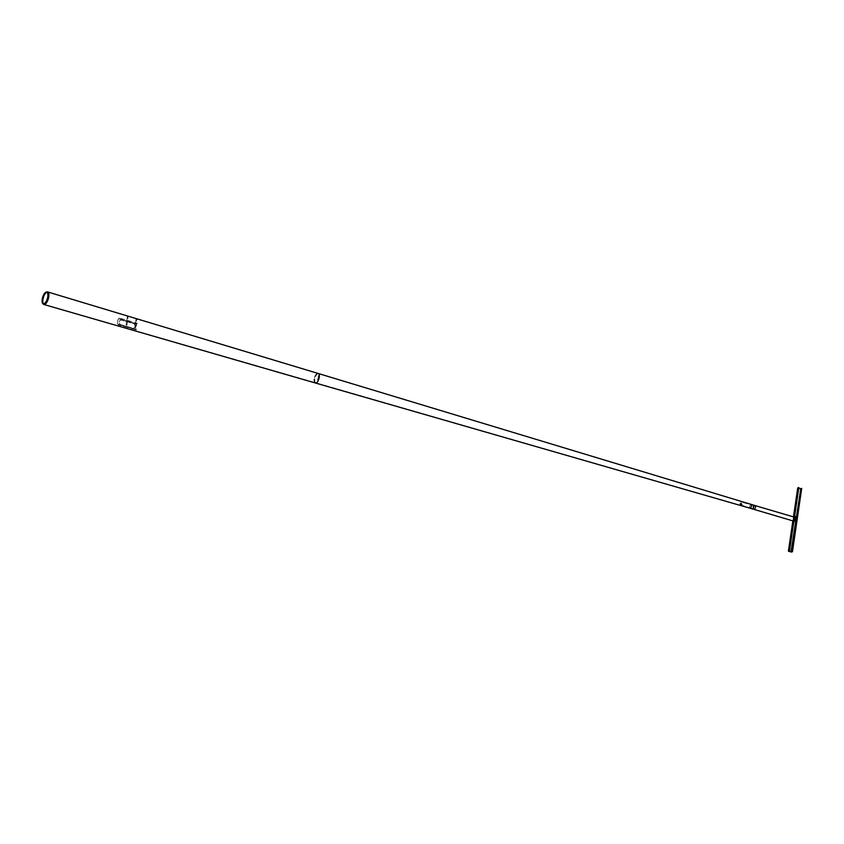<?xml version="1.0" encoding="UTF-8"?>
<svg xmlns="http://www.w3.org/2000/svg" width="844" height="844" viewBox="0 0 844 844"><rect width="100%" height="100%" fill="white"/><g stroke="black" fill="none" stroke-linecap="round" stroke-linejoin="round"><path stroke-width="0.63" stroke-dasharray="4.22 3.17" d="M755.148 505.588L755.106 505.577A1.994 0.791 -73.6 0 0 753.639 507.909A1.994 0.791 -73.6 0 0 753.987 509.396A1.994 0.791 -73.6 0 0 754.272 509.354A1.994 0.791 -73.6 0 0 755.454 507.054A1.994 0.791 -73.6 0 0 755.106 505.577A1.994 0.791 -73.6 0 0 754.874 505.588A1.994 0.791 -73.6 0 0 754.821 505.609A1.994 0.791 -73.6 0 0 753.639 507.909A1.994 0.791 -73.6 0 0 753.787 509.248A1.994 0.791 -73.6 0 0 753.987 509.386L754.019 509.396M750.042 508.225L750.042 508.225A1.994 0.791 -73.6 0 1 749.704 506.748A1.994 0.791 -73.6 0 1 751.171 504.406L751.171 504.406A1.994 0.791 -73.6 0 0 749.704 506.748A1.994 0.791 -73.6 0 0 749.778 507.972M749.778 506.706A1.815 0.717 -73.6 0 0 750.094 508.056A1.815 0.717 -73.6 0 0 751.424 505.925A1.815 0.717 -73.6 0 0 751.118 504.575A1.815 0.717 -73.6 0 0 749.778 506.706A1.815 0.717 -73.6 0 0 750.094 508.056A1.815 0.717 -73.6 0 0 751.424 505.925A1.815 0.717 -73.6 0 0 751.118 504.575A1.815 0.717 -73.6 0 0 749.778 506.706M753.724 507.877A1.815 0.717 -73.6 0 0 754.03 509.217A1.815 0.717 -73.6 0 0 755.369 507.086A1.815 0.717 -73.6 0 0 755.063 505.746A1.815 0.717 -73.6 0 0 753.724 507.877A1.846 0.738 106.4 0 1 754.842 505.756A1.846 0.738 106.4 0 1 754.895 505.735A1.846 0.738 106.4 0 1 755.106 505.725A1.846 0.738 106.4 0 1 755.422 507.096A1.846 0.738 106.4 0 1 754.325 509.227A1.846 0.738 106.4 0 1 754.061 509.259A1.846 0.738 106.4 0 1 753.892 509.143A1.846 0.738 106.4 0 1 753.745 507.888M314.126 379.04A4.558 1.815 -73.6 0 0 314.59 382.248A4.558 1.815 -73.6 0 0 317.407 380A4.558 1.815 -73.6 0 0 318.262 377.089A4.558 1.815 -73.6 0 0 318.262 377.078A4.558 1.815 -73.6 0 0 317.122 373.67A4.558 1.815 -73.6 0 0 314.126 379.04M314.263 379.03A4.399 1.751 -73.6 0 0 314.707 382.11A4.399 1.751 -73.6 0 0 317.428 379.948A4.399 1.751 -73.6 0 0 318.262 377.141A4.399 1.751 -73.6 0 0 318.262 377.131A4.399 1.751 -73.6 0 0 317.154 373.85A4.399 1.751 -73.6 0 0 314.263 379.03M317.122 373.67L317.988 373.512A4.969 1.973 -73.6 0 0 314.728 379.367A4.969 1.973 -73.6 0 0 315.234 382.849L314.59 382.248M314.844 379.336A4.79 1.899 -73.6 0 0 315.329 382.701A4.79 1.899 -73.6 0 0 315.667 382.902A4.79 1.899 -73.6 0 0 319.19 377.268A4.79 1.899 -73.6 0 0 318.378 373.702A4.79 1.899 -73.6 0 0 317.988 373.692A4.79 1.899 -73.6 0 0 314.844 379.336M48.667 296.835A6.383 2.532 -73.6 0 0 47.591 292.098A6.383 2.532 -73.6 0 0 42.875 299.588A6.383 2.532 -73.6 0 0 43.972 304.336A6.383 2.532 -73.6 0 0 48.667 296.835M47.644 291.929A6.562 2.606 -73.6 0 0 42.801 299.631A6.562 2.606 -73.6 0 0 43.92 304.515M318.399 373.523A4.969 1.973 -73.6 0 0 314.728 379.367A4.969 1.973 -73.6 0 0 315.582 383.06M314.812 379.325A4.79 1.899 -73.6 0 0 315.635 382.891A4.79 1.899 -73.6 0 0 319.159 377.257A4.79 1.899 -73.6 0 0 318.346 373.692A4.79 1.899 -73.6 0 0 314.812 379.325M135.051 325.773A6.024 2.395 -73.6 0 0 134.892 326.639A6.024 2.395 -73.6 0 0 134.797 327.461L133.405 328.432L120.354 324.613L118.983 322.83A6.119 2.426 106.4 0 1 119.078 321.997A6.119 2.426 106.4 0 1 119.236 321.142L121.04 319.971L134.09 323.801L135.124 325.742A5.845 2.321 -73.6 0 0 134.977 326.596A5.845 2.321 -73.6 0 0 134.882 327.419L133.489 328.39L120.449 324.571L119.067 322.788A5.94 2.353 106.4 0 1 119.162 321.965A5.94 2.353 106.4 0 1 119.32 321.1L121.135 319.929L134.175 323.758L135.124 325.742M120.091 320.066L121.135 319.929L120.091 320.066M134.323 328.358L133.405 328.432L134.323 328.358M117.896 319.707L119.204 318.905L117.896 319.707L117.379 323.421L118.223 324.339L135.262 329.329L135.958 328.907L136.549 324.887L136.074 323.864L119.226 318.926L136.053 323.843L136.549 324.887L136.053 323.843L135.926 328.949L135.23 329.371L135.958 328.907L135.23 329.371L118.192 324.381L117.379 323.421M117.875 319.686L117.348 323.463M126.062 325.035L126.843 325.267L128.088 316.838L127.307 316.606L126.062 325.035L126.843 325.267M126.927 325.225L128.088 316.838M128.172 316.795L127.307 316.606M127.381 316.563L126.136 324.993M134.734 327.588L135.515 327.82L136.76 319.391L135.979 319.159L134.734 327.588L135.515 327.82M135.599 327.788L136.76 319.391M136.844 319.359L135.979 319.159M136.053 319.127L134.808 327.556M118.044 324.782L118.033 324.159L118.044 324.782L136.327 329.92L118.139 324.623M136.327 329.92L117.938 324.318M136.222 329.445L118.033 324.159M137.234 323.273L137.034 323.99L137.234 323.273L119.057 317.903L137.298 323.347M119.12 317.977L118.856 318.621L136.96 323.917M118.793 318.547L119.057 317.903M118.856 318.621L137.034 323.99M43.297 303.629A6.267 2.49 -73.6 0 0 43.561 303.956A6.267 2.49 -73.6 0 0 46.409 302.69A6.267 2.49 -73.6 0 0 48.614 296.866A6.267 2.49 -73.6 0 0 47.032 292.193A6.267 2.49 -73.6 0 0 46.631 292.33L46.652 292.319A6.267 2.49 -73.6 0 0 46.631 292.33L45.84 292.203L46.684 292.045A6.562 2.606 -73.6 0 0 42.801 299.631A6.562 2.606 -73.6 0 0 43.455 304.23A6.562 2.606 -73.6 0 1 42.801 299.631A6.562 2.606 -73.6 0 1 47.095 291.908A6.562 2.606 -73.6 0 0 46.684 292.045L46.652 292.319A6.267 2.49 -73.6 0 1 47.032 292.193A6.267 2.49 -73.6 0 1 48.614 296.866A6.267 2.49 -73.6 0 1 44.901 304.114L44.901 304.114A6.267 2.49 -73.6 0 1 43.561 303.956A6.267 2.49 -73.6 0 1 43.297 303.629M46.536 300.781A5.897 2.342 -73.6 0 0 46.547 300.738A5.897 2.342 -73.6 0 0 47.77 296.74A5.897 2.342 -73.6 0 0 47.791 296.518A5.897 2.342 -73.6 0 0 47.802 296.476A5.897 2.342 -73.6 0 1 47.791 296.518L47.791 296.518A5.897 2.342 -73.6 0 1 47.77 296.74A5.897 2.342 -73.6 0 1 46.547 300.738L46.547 300.738A5.897 2.342 -73.6 0 1 44.268 303.566L44.901 304.114L44.268 303.566M742.034 504.533L740.072 503.984A1.424 0.57 -73.6 0 0 740.346 504.775A1.424 0.57 -73.6 0 0 740.547 504.744A1.424 0.57 -73.6 0 0 741.349 503.33A1.424 0.57 -73.6 0 0 741.148 502.043A1.424 0.57 -73.6 0 0 740.948 502.064A1.424 0.57 -73.6 0 0 740.156 503.425L742.182 504.174L740.199 503.699M743.279 502.613L743.543 501.937L743.205 502.591M740.009 503.995A1.572 0.622 -73.6 0 0 740.304 504.912A1.572 0.622 -73.6 0 0 740.536 504.881A1.572 0.622 -73.6 0 0 741.412 503.33A1.572 0.622 -73.6 0 0 741.19 501.906A1.572 0.622 -73.6 0 0 740.969 501.937A1.572 0.622 -73.6 0 0 740.082 503.488L741.981 504.575L740.082 503.488M793.402 521.033A1.994 0.791 106.4 0 1 793.065 519.545A1.994 0.791 106.4 0 1 794.531 517.214M794.805 518.722A1.846 0.738 106.4 0 1 793.444 520.896A1.846 0.738 106.4 0 1 793.128 519.514A1.846 0.738 106.4 0 1 794.489 517.351A1.846 0.738 106.4 0 1 794.805 518.722M742.129 504.005L740.156 503.478L742.182 504.216M740.082 503.573L742.055 504.068M797.39 494.257L793.698 520.991L793.476 518.976M794.32 518.205L789.013 551.132M800.175 495.217L800.355 494.616M796.62 519.915L796.441 520.505M792.885 545.203L792.706 545.804M793.455 516.897L792.885 520.727M794.13 518.058L793.803 519.081M798.762 488.148L798.825 487.61M793.518 522.942L793.824 520.168M794.637 515.346L794.299 518.258L794.731 515.378M801.8 488.433L800.882 488.866L791.545 552.092M800.882 488.866L797.728 487.937M753.101 508.457A1.424 0.57 -73.6 0 0 753.903 507.033A1.424 0.57 -73.6 0 0 753.703 505.746A1.424 0.57 -73.6 0 0 753.492 505.767A1.424 0.57 -73.6 0 0 752.69 507.191A1.424 0.57 -73.6 0 0 752.89 508.478A1.424 0.57 -73.6 0 0 753.101 508.457M753.08 508.584A1.572 0.622 -73.6 0 0 753.956 507.033A1.572 0.622 -73.6 0 0 753.745 505.609A1.572 0.622 -73.6 0 0 753.513 505.64A1.572 0.622 -73.6 0 0 752.637 507.191A1.572 0.622 -73.6 0 0 752.848 508.615A1.572 0.622 -73.6 0 0 753.08 508.584M741.876 504.606L740.04 503.889M740.093 503.931L742.171 504.29M798.35 487.906L797.453 493.972M798.508 488.075L789.214 551.005M754.03 509.217L43.972 304.336M755.063 505.746L318.378 373.702M314.707 382.11L315.329 382.701M317.154 373.85L317.988 373.692M318.346 373.692L47.591 292.098M43.002 303.418L43.561 303.956L43.002 303.418M46.272 292.341L47.032 292.193L46.272 292.341M750.928 507.898L750.907 508.489M42.812 303.618L43.455 304.23M46.22 292.077L47.095 291.908M754.895 505.735L741.148 502.043M754.874 505.588L741.19 501.906M753.787 509.248L740.304 504.912M740.346 504.775L753.892 509.143M754.061 509.259L793.444 520.896M755.106 505.725L794.489 517.351M793.624 522.963L794.025 520.21M798.318 487.937L788.982 551.174M753.228 505.756L752.88 508.858L753.544 508.521L753.892 505.419L753.228 505.756M753.407 508.404L753.84 505.588L753.407 508.404"/><path stroke-width="1.27" d="M749.778 507.972A1.994 0.791 -73.6 0 0 750.042 508.225L753.987 509.396A1.994 0.791 -73.6 0 0 755.454 507.054A1.994 0.791 -73.6 0 0 755.116 505.567L743.659 502.138M751.508 505.883A1.994 0.791 -73.6 0 0 751.171 504.406A1.994 0.791 -73.6 0 1 751.508 505.883A1.994 0.791 -73.6 0 1 750.042 508.225A1.994 0.791 -73.6 0 0 751.508 505.883M315.234 382.849A4.969 1.973 -73.6 0 0 315.582 383.06A4.969 1.973 -73.6 0 0 319.243 377.215A4.969 1.973 -73.6 0 0 318.399 373.523A4.969 1.973 -73.6 0 0 317.988 373.512M44.268 303.566L44.131 303.766A6.14 2.437 -73.6 0 0 46.515 300.823A6.14 2.437 -73.6 0 0 47.781 296.655A6.14 2.437 -73.6 0 0 47.813 296.434A6.14 2.437 -73.6 0 0 46.22 292.077A6.14 2.437 -73.6 0 0 45.84 292.203A6.14 2.437 -73.6 0 0 42.2 299.314A6.14 2.437 -73.6 0 0 42.812 303.618A6.14 2.437 -73.6 0 0 46.515 300.823A6.14 2.437 -73.6 0 0 47.781 296.655A6.14 2.437 -73.6 0 0 47.813 296.434A6.14 2.437 -73.6 0 0 46.22 292.077A6.14 2.437 -73.6 0 0 42.2 299.314A6.14 2.437 -73.6 0 0 42.812 303.618A6.14 2.437 -73.6 0 0 44.131 303.766L44.869 304.389A6.562 2.606 -73.6 0 0 48.752 296.803A6.562 2.606 -73.6 0 0 47.644 291.929L318.399 373.523A4.969 1.973 -73.6 0 1 319.243 377.215A4.969 1.973 -73.6 0 1 315.582 383.06L43.92 304.515A6.562 2.606 -73.6 0 0 48.752 296.803A6.562 2.606 -73.6 0 0 47.095 291.908A6.562 2.606 -73.6 0 1 48.752 296.803A6.562 2.606 -73.6 0 1 46.441 302.901A6.562 2.606 -73.6 0 1 43.455 304.23A6.562 2.606 -73.6 0 0 44.869 304.389L44.268 303.566A5.897 2.342 -73.6 0 1 43.002 303.418A5.897 2.342 -73.6 0 0 46.536 300.781M42.938 299.567A6.267 2.49 -73.6 0 0 43.297 303.629A6.267 2.49 -73.6 0 1 42.938 299.567A6.267 2.49 -73.6 0 1 46.631 292.33A6.267 2.49 -73.6 0 0 42.938 299.567M42.411 299.282A5.897 2.342 -73.6 0 0 43.002 303.418A5.897 2.342 -73.6 0 1 42.411 299.282A5.897 2.342 -73.6 0 1 46.272 292.341A5.897 2.342 -73.6 0 0 45.903 292.457L46.62 292.33L45.903 292.457A5.897 2.342 -73.6 0 0 42.411 299.282M47.802 296.476A5.897 2.342 -73.6 0 0 46.272 292.341A5.897 2.342 -73.6 0 1 47.802 296.455M755.148 505.588L794.531 517.214A1.994 0.791 106.4 0 1 794.869 518.691A1.994 0.791 106.4 0 1 793.402 521.033L754.019 509.396M797.031 494.151L797.39 493.571L797.031 494.151M789.921 544.834L789.921 544.148L790.29 544.602M799.827 494.974L800.355 494.784L799.827 494.974M800.355 494.616L800.175 495.217M800.808 488.634L791.007 551.839L792.885 545.361L800.808 488.634L801.473 488.391L792.368 551.628L801.473 488.391M796.441 520.505L796.62 519.915M792.706 545.804L792.885 545.203M794.542 515.325L798.846 487.589L794.542 515.325L795.238 516.95L794.742 520.315L793.413 522.911L793.698 520.991L789.309 550.731L788.391 551.164L792.885 520.727M798.646 487.505L797.728 487.937L793.455 516.897M791.007 551.839L788.982 551.174L793.518 522.942M791.472 551.86L792.136 551.617M801.705 488.402L792.463 551.659L791.545 552.092L788.391 551.164M800.344 488.613L798.762 488.148M798.846 487.589L794.742 515.389L795.238 516.95M795.438 517.003L794.742 520.315M794.942 520.379L793.413 522.911M793.603 522.963L789.499 550.805L793.624 522.963M794.637 515.346L798.74 487.526M743.226 502.001L318.399 373.523M750.042 508.225L315.582 383.06M46.22 292.077L47.095 291.908M42.812 303.618L43.455 304.23"/></g></svg>
